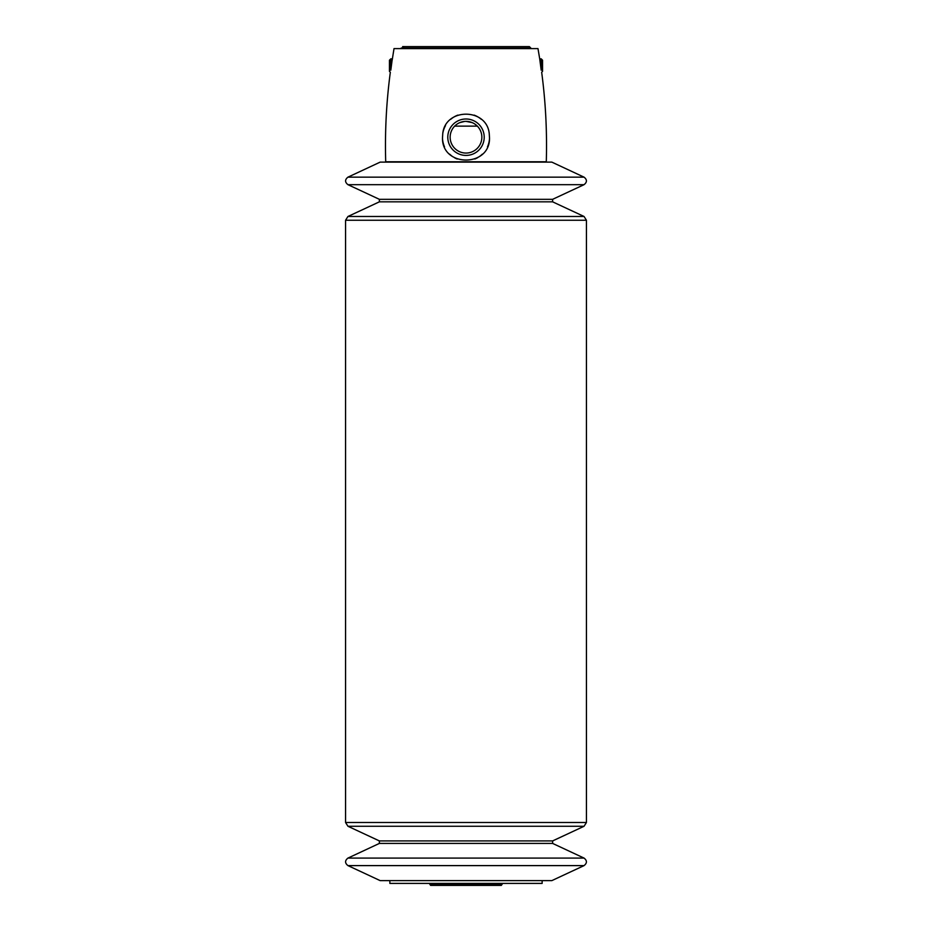<?xml version="1.0" encoding="UTF-8"?>
<svg xmlns="http://www.w3.org/2000/svg" width="932" height="932" viewBox="0 0 932 932"><rect width="100%" height="100%" fill="white"/><g stroke="black" fill="none" stroke-linecap="round" stroke-linejoin="round"><path stroke-width="1.4" d="M347.951 177.15L380.163 162.121L551.837 162.121L584.049 177.15L347.951 177.15C344.805 179.655 344.805 182.171 347.951 184.676L584.049 184.676C587.195 182.171 587.195 179.655 584.049 177.15M347.951 865.607L584.049 865.607L551.837 880.624L380.163 880.624L347.951 865.607C344.805 863.09 344.805 860.586 347.951 858.081L584.049 858.081L552.629 843.425L379.371 843.425L347.951 858.081M390.799 70.191L392.29 58.856L390.799 70.191C390.193 72.894 390.193 72.894 390.799 70.191L390.799 58.856L389.448 60.207L389.448 71.333L390.333 72.23C386.372 101.949 384.834 131.796 385.708 161.772L546.292 161.772C547.166 131.796 545.628 101.949 541.667 72.23L542.552 71.333L542.552 60.207L541.201 58.856L541.201 70.191L539.71 58.856L541.201 70.191C541.807 72.894 541.807 72.894 541.201 70.191M477.335 126.135L454.665 126.135L477.335 126.135L475.483 124.515M466 121.358A15.844 15.844 0 0 1 479.724 145.136A15.844 15.844 0 0 1 452.276 145.136A15.844 15.844 0 0 1 466 121.358L472.151 122.605M459.837 122.616L464.672 121.416M541.201 58.856L539.71 58.856L537.985 48.604L394.015 48.604L392.221 59.893M442.479 138.134L442.77 133.451C445.414 107.774 486.562 107.739 489.23 133.451L489.521 138.134C489.882 167.341 442.141 167.352 442.479 138.134A23.533 23.533 0 0 0 444.541 146.883M389.856 880.624L389.856 883.396L542.144 883.396L542.144 880.624M392.488 162.121L385.708 161.772M489.521 138.134A23.533 23.533 0 0 1 487.459 146.883M482.31 154.176A23.533 23.533 0 0 1 479.817 156.261M477.755 157.601A23.533 23.533 0 0 1 474.819 159.023M457.193 159.034A23.533 23.533 0 0 1 454.583 157.788M451.81 155.982A23.533 23.533 0 0 1 449.69 154.176M442.77 133.451A23.533 23.533 0 0 1 445.496 125.645M450.738 119.296A23.533 23.533 0 0 1 457.845 115.125M474.143 115.125A23.533 23.533 0 0 1 481.25 119.284M466 118.993A18.221 18.221 0 0 1 481.774 146.312A18.221 18.221 0 0 1 450.226 146.312A18.221 18.221 0 0 1 466 118.993M400.632 48.604L403.707 47.066M429.314 883.396L429.827 884.153L502.173 884.153L502.686 883.396M431.388 883.967C431.073 885.691 430.549 885.761 429.827 884.153M347.951 184.676L379.371 199.32L379.371 201.836L347.951 216.48L345.562 220.243L345.562 822.502L347.951 826.265L379.371 840.92L379.371 843.425M401.179 48.056L530.821 48.056L529.364 46.6L402.636 46.6M379.371 840.92L552.629 840.92L552.629 843.425M347.951 826.265L584.049 826.265L586.438 822.502L586.438 220.243L584.049 216.48L347.951 216.48M345.562 822.502L586.438 822.502M345.562 220.243L586.438 220.243M379.371 201.836L552.629 201.836L584.049 216.48M379.371 199.32L552.629 199.32L552.629 201.836M539.512 162.121L546.292 161.772M390.799 58.856L392.29 58.856M502.173 884.153L501.334 885.4L430.666 885.4L501.334 885.4M552.629 840.92L584.049 826.265M584.049 865.607C587.195 863.09 587.195 860.586 584.049 858.081M552.629 199.32L584.049 184.676"/></g></svg>
